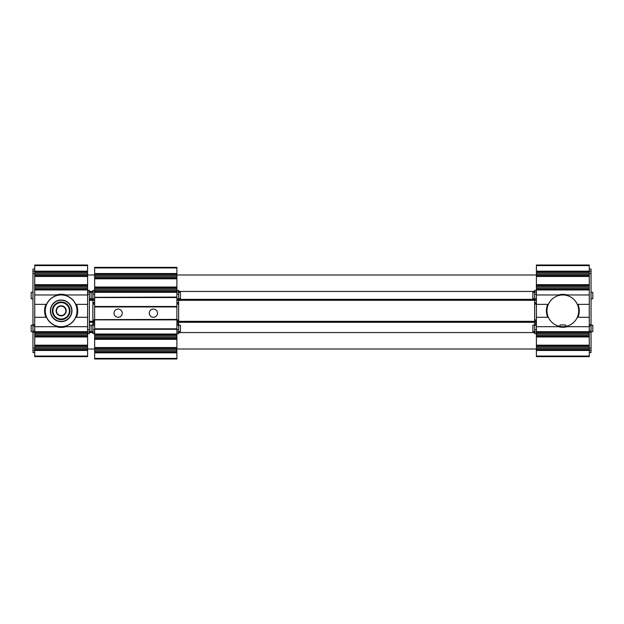 <?xml version="1.0" encoding="UTF-8"?>
<svg xmlns="http://www.w3.org/2000/svg" width="624" height="624" viewBox="0 0 624 624"><rect width="100%" height="100%" fill="white"/><g stroke="black" fill="none" stroke-linecap="round" stroke-linejoin="round"><path stroke-width="0.94" d="M589.274 265.59L589.274 265.005L536.406 265.005L536.406 271.175L589.274 271.175L589.274 265.59L536.406 265.59M589.274 356.062L536.406 356.062L536.406 356.647L589.274 356.647L589.274 271.175M34.726 356.062L87.594 356.062L87.594 356.647L34.726 356.647L34.726 349.596L87.594 349.596L87.594 265.005L34.726 265.005L34.726 265.59L87.594 265.59M34.726 265.59L34.726 349.596L87.594 349.596L87.594 356.062M589.274 294.965L536.406 294.965L536.406 271.175M567.2 294.965L558.48 294.965A16.45 16.45 0 0 1 567.2 294.965M589.274 317.288L577.325 317.288A15.857 15.857 0 0 0 562.84 294.965A15.857 15.857 0 0 0 548.356 317.288L536.406 317.288L536.406 294.965M589.274 304.364L577.325 304.364A15.857 15.857 0 0 0 548.356 304.364L536.406 304.364M547.716 304.364A16.45 16.45 0 0 0 547.716 317.288M548.356 317.288A15.857 15.857 0 0 0 562.84 326.687L558.48 326.687L562.84 326.687A15.857 15.857 0 0 0 577.325 317.288A15.857 15.857 0 0 1 559.182 326.258A0.585 0.585 0 0 0 559.9 325.689L559.9 325.51A0.585 0.585 0 0 1 560.492 324.925L565.188 324.925A0.585 0.585 0 0 1 565.781 325.51L566.062 326.36M589.274 326.687L567.2 326.687A16.45 16.45 0 0 1 558.48 326.687L536.406 326.687L536.406 317.288M34.726 326.687L56.378 326.687A16.567 16.567 0 0 0 65.941 326.687L87.594 326.687M59.225 326.687A15.982 15.982 0 0 1 46.543 317.288L34.726 317.288M63.094 326.687A15.982 15.982 0 0 0 75.777 317.288L87.594 317.288M76.417 317.288A16.567 16.567 0 0 0 76.417 304.364L87.594 304.364M76.417 304.364L75.777 304.364A15.982 15.982 0 0 0 63.094 294.965L87.594 294.965M34.726 294.965L59.225 294.965A15.982 15.982 0 0 0 46.543 304.364L45.903 304.364A16.567 16.567 0 0 0 45.903 317.288M34.726 304.364L45.903 304.364M63.094 294.965L65.941 294.965A16.567 16.567 0 0 0 56.378 294.965L59.225 294.965M34.726 350.477L87.594 350.477M34.726 346.07L87.594 346.07M34.726 345.189L87.594 345.189M34.726 336.968L87.594 336.968M34.726 336.086L87.594 336.086M34.726 332.561L87.594 332.561M34.726 331.679L87.594 331.679M34.726 289.973L87.594 289.973M34.726 289.091L87.594 289.091M34.726 285.566L87.594 285.566M34.726 284.684L87.594 284.684M34.726 276.463L87.594 276.463M34.726 275.582L87.594 275.582M34.726 272.056L87.594 272.056L34.726 272.056M34.726 271.175L87.594 271.175M87.594 349.011L94.645 349.011M176.888 349.011L536.406 349.011M589.274 272.056L536.406 272.056L589.274 272.056M589.274 275.582L536.406 275.582M589.274 276.463L536.406 276.463M589.274 284.684L536.406 284.684M589.274 285.566L536.406 285.566M589.274 289.091L536.406 289.091M589.274 289.973L536.406 289.973M577.964 317.288A16.45 16.45 0 0 0 577.964 304.364M589.274 331.679L536.406 331.679L536.406 326.687M589.274 332.561L536.406 332.561L536.406 331.679M536.406 332.561L536.406 336.086L589.274 336.086M589.274 336.968L536.406 336.968L536.406 336.086M589.274 345.189L536.406 345.189L536.406 336.968M589.274 346.07L536.406 346.07L536.406 345.189M536.406 346.07L536.406 349.596L589.274 349.596L536.406 349.596L536.406 350.477L589.274 350.477M536.406 356.062L536.406 350.477M89.357 291.439L92.882 291.439M178.651 291.439L534.643 291.439M71.971 310.822A10.811 10.811 0 0 0 55.754 301.462A10.811 10.811 0 0 0 55.754 320.182A10.811 10.811 0 0 0 71.971 310.822M77.017 310.822A15.857 15.857 0 0 0 53.227 297.086A15.857 15.857 0 0 0 53.227 324.558A15.857 15.857 0 0 0 77.017 310.822M71.737 310.822A10.577 10.577 0 0 0 55.871 301.665A10.577 10.577 0 0 0 55.871 319.979A10.577 10.577 0 0 0 71.737 310.822M56.456 310.822A4.703 4.703 0 0 1 63.508 306.758A4.703 4.703 0 0 1 63.508 314.894A4.703 4.703 0 0 1 56.456 310.822M56.121 310.822A5.039 5.039 0 0 1 63.679 306.462A5.039 5.039 0 0 1 63.679 315.19A5.039 5.039 0 0 1 56.121 310.822M52.939 310.822A8.221 8.221 0 0 1 65.27 303.701A8.221 8.221 0 0 1 65.27 317.951A8.221 8.221 0 0 1 52.939 310.822M52.346 310.822A8.814 8.814 0 0 1 65.567 303.194A8.814 8.814 0 0 1 65.567 318.458A8.814 8.814 0 0 1 52.346 310.822M536.406 322.296L176.888 322.296M94.645 322.296L89.357 322.296M89.357 299.348L92.882 299.348M178.651 299.348L534.643 299.348M89.357 300.308L94.645 300.308M176.888 300.308L536.406 300.308M534.643 321.344L178.651 321.344M92.882 321.344L89.357 321.344M89.357 290.394L87.594 290.394L89.357 290.386L89.357 291.962L87.594 291.962M89.357 333.614L87.594 333.614L89.357 333.614L89.357 291.962M534.643 333.614L536.406 333.614L534.643 333.614L534.643 322.296M536.406 321.399L534.643 321.399L534.643 300.308M536.406 300.253L534.643 300.253L534.643 290.386L536.406 290.394L534.643 290.386M34.726 352.537L32.963 352.537L32.963 332.342L34.726 332.342M34.726 269.116L32.963 269.116L32.963 332.342M589.274 352.537L591.037 352.537L591.037 269.116L589.274 269.116M89.357 298.779L91.12 298.779L91.12 292.321L89.357 292.321M89.357 331.679L91.12 331.679L91.12 325.221L89.357 325.221M32.963 325.221L31.2 325.221L31.2 331.679L32.963 331.679M32.963 292.321L31.2 292.321L31.2 298.779L32.963 298.779M534.643 325.221L532.88 325.221L532.88 331.679L534.643 331.679M534.643 292.321L532.88 292.321L532.88 298.779L534.643 298.779M591.037 292.321L592.8 292.321L592.8 298.779L591.037 298.779M591.037 325.221L592.8 325.221L592.8 331.679L591.037 331.679M176.888 273.523L94.645 273.523L94.645 267.353L176.888 267.353L176.888 274.404L94.645 274.404L176.888 274.225M94.645 273.523L94.645 274.225M94.645 275.527L176.888 275.527L176.888 277.93L94.645 277.93L94.645 274.404M176.888 275.527L176.888 274.404M176.888 277.93L176.888 287.914L94.645 287.914L176.888 287.742M94.645 277.93L94.645 278.811L176.888 278.811M94.645 278.811L94.645 287.032L176.888 287.032M94.645 287.032L94.645 287.742M94.645 289.045L176.888 289.045L176.888 291.439L94.645 291.439L94.645 287.914M176.888 289.045L176.888 287.914M176.888 291.439L176.888 297.313L94.645 297.313L176.888 297.079M94.645 291.439L94.645 292.321L176.888 292.321M94.645 292.321L94.645 297.079M94.645 297.547L176.888 297.547L176.888 306.712L94.645 306.712L94.645 297.313M176.888 306.712L176.888 319.636L94.645 319.636L176.888 319.402M94.645 306.712L94.645 319.402M114.028 313.178A4.111 4.111 0 0 1 120.198 309.613A4.111 4.111 0 0 1 120.198 316.735A4.111 4.111 0 0 1 114.028 313.178M149.276 313.178A4.111 4.111 0 0 1 155.446 309.613A4.111 4.111 0 0 1 155.446 316.735A4.111 4.111 0 0 1 149.276 313.178M94.645 319.87L176.888 319.87L176.888 329.035L94.645 329.035L94.645 319.636M176.888 329.035L176.888 334.909L94.645 334.909L176.888 334.737M94.645 329.035L94.645 334.027L176.888 334.027M94.645 334.027L94.645 334.737M94.645 336.04L176.888 336.04L176.888 338.434L94.645 338.434L94.645 334.909M176.888 336.04L176.888 334.909M176.888 338.434L176.888 348.418L94.645 348.418L176.888 348.247M94.645 338.434L94.645 339.316L176.888 339.316M94.645 339.316L94.645 347.537L176.888 347.537M94.645 347.537L94.645 348.247M94.645 349.549L176.888 349.549L176.888 351.944L94.645 351.944L94.645 348.418M176.888 349.549L176.888 348.418M176.888 351.944L176.888 358.995L94.645 358.995L94.645 358.41L176.888 358.41M94.645 351.944L94.645 352.825L176.888 352.825M94.645 352.825L94.645 358.41M178.651 300.308L178.651 321.399L176.888 321.399M92.882 300.308L92.882 321.399L94.645 321.399M178.651 322.296L178.651 333.614L176.888 333.606L178.651 333.614M92.882 322.296L92.882 333.614L94.645 333.606L92.882 333.614M178.651 290.386L176.888 290.386L178.651 290.394L178.651 300.253L176.888 300.253M92.882 290.386L94.645 290.386L92.882 290.394L92.882 300.253L94.645 300.253M92.882 331.679L91.12 331.679M178.651 331.679L180.414 331.679L180.414 325.221L178.651 325.221M178.651 298.779L180.414 298.779L180.414 292.321L178.651 292.321M92.882 298.779L91.12 298.779M34.726 349.775L87.594 349.775M34.726 348.473L87.594 348.473M34.726 347.201L87.594 347.201M34.726 345.899L87.594 345.899M34.726 336.258L87.594 336.258M34.726 334.955L87.594 334.955M34.726 333.684L87.594 333.684M34.726 332.381L87.594 332.381M34.726 289.263L87.594 289.263M34.726 287.96L87.594 287.96M34.726 286.689L87.594 286.689M34.726 285.386L87.594 285.386M34.726 275.753L87.594 275.753M34.726 274.451L87.594 274.451M34.726 273.179L87.594 273.179M34.726 271.877L87.594 271.877M589.274 271.877L536.406 271.877M589.274 273.179L536.406 273.179M589.274 274.451L536.406 274.451M589.274 275.753L536.406 275.753M589.274 285.386L536.406 285.386M589.274 286.689L536.406 286.689M589.274 287.96L536.406 287.96M589.274 289.263L536.406 289.263M589.274 332.381L536.406 332.381M589.274 333.684L536.406 333.684M589.274 334.955L536.406 334.955M589.274 336.258L536.406 336.258M589.274 345.899L536.406 345.899M589.274 347.201L536.406 347.201M589.274 348.473L536.406 348.473M589.274 349.775L536.406 349.775M89.357 294.208L87.594 294.208M89.357 329.792L87.594 329.792M89.357 332.038L87.594 332.038M534.643 332.038L536.406 332.038M534.643 329.792L536.406 329.792M534.643 325.198L536.406 325.198M534.643 324.043L536.406 324.043M534.643 321.103L536.406 321.103M534.643 319.948L536.406 319.948M534.643 304.052L536.406 304.052M534.643 302.897L536.406 302.897M534.643 299.957L536.406 299.957M534.643 298.802L536.406 298.802M534.643 294.208L536.406 294.208M534.643 291.962L536.406 291.962M32.963 271.284L34.726 271.284M32.963 273.523L34.726 273.523M32.963 324.55L34.726 324.55M32.963 325.853L34.726 325.853M32.963 331.048L34.726 331.048M32.963 348.13L34.726 348.13M32.963 350.368L34.726 350.368M589.274 350.368L591.037 350.368M589.274 348.13L591.037 348.13M589.274 332.342L591.037 332.342M589.274 331.048L591.037 331.048M589.274 325.853L591.037 325.853M589.274 324.55L591.037 324.55M589.274 273.523L591.037 273.523M589.274 271.284L591.037 271.284M94.645 267.938L176.888 267.938M94.645 276.799L176.888 276.799M94.645 278.101L176.888 278.101M94.645 290.316L176.888 290.316M94.645 291.619L176.888 291.619M94.645 306.478L176.888 306.478M94.645 306.946L176.888 306.946M94.645 328.801L176.888 328.801M94.645 329.269L176.888 329.269M94.645 337.311L176.888 337.311M94.645 338.614L176.888 338.614M94.645 350.821L176.888 350.821M94.645 352.123L176.888 352.123M178.651 332.038L176.888 332.038M178.651 329.792L176.888 329.792M178.651 325.198L176.888 325.198M178.651 324.043L176.888 324.043M178.651 321.103L176.888 321.103M178.651 319.948L176.888 319.948M178.651 304.052L176.888 304.052M178.651 302.897L176.888 302.897M178.651 299.957L176.888 299.957M178.651 298.802L176.888 298.802M178.651 294.208L176.888 294.208M178.651 291.962L176.888 291.962M92.882 332.038L94.645 332.038M92.882 329.792L94.645 329.792M92.882 325.198L94.645 325.198M92.882 324.043L94.645 324.043M92.882 321.103L94.645 321.103M92.882 319.948L94.645 319.948M92.882 304.052L94.645 304.052M92.882 302.897L94.645 302.897M92.882 299.957L94.645 299.957M92.882 298.802L94.645 298.802M92.882 294.208L94.645 294.208M92.882 291.962L94.645 291.962M89.357 332.561L92.882 332.561M178.651 332.561L534.643 332.561M87.594 274.989L94.645 274.989M176.888 274.989L536.406 274.989M534.643 323.747L536.406 323.747M534.643 302.601L536.406 302.601M178.651 323.747L176.888 323.747M178.651 302.601L176.888 302.601M92.882 323.747L94.645 323.747M92.882 302.601L94.645 302.601M92.882 325.221L91.12 325.221M92.882 292.321L91.12 292.321"/></g></svg>
